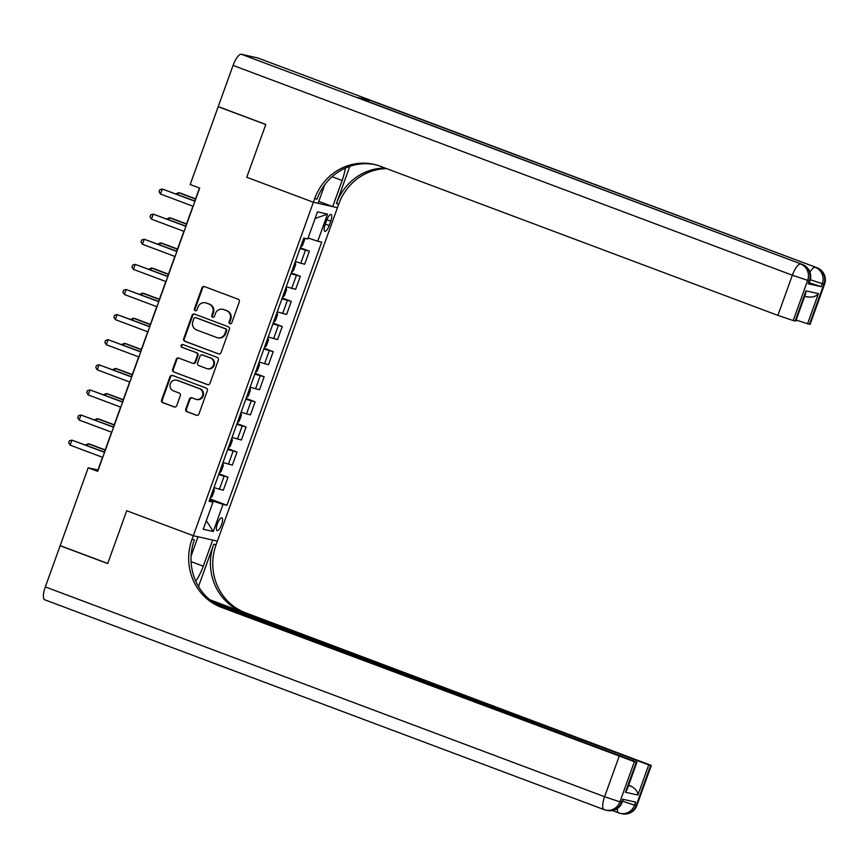 <?xml version="1.0" encoding="UTF-8"?>
<svg xmlns="http://www.w3.org/2000/svg" width="868" height="868" viewBox="0 0 868 868"><rect width="100%" height="100%" fill="white"/><g stroke="black" fill="none" stroke-linecap="round" stroke-linejoin="round"><path stroke-width="1.3" d="M229.955 323.731A1.465 1.4 -77.3 0 0 231.756 322.842L239.297 301.89A2.094 1.996 -77.3 0 0 238.147 299.221L204.533 286.614A2.094 1.996 -77.3 0 0 201.951 287.883L194.41 308.834A1.465 1.4 -77.3 0 0 195.398 310.755A1.465 1.4 -77.3 0 0 197.025 309.811L198.002 307.098A6.716 6.38 -77.3 0 1 206.248 303.041L209.047 304.082A6.716 6.38 -77.3 0 1 212.758 312.632L211.781 315.344A1.465 1.4 -77.3 0 0 212.758 317.276A1.465 1.4 -77.3 0 0 214.396 316.332L215.362 313.619A6.716 6.38 -77.3 0 1 223.618 309.55L226.418 310.603A6.716 6.38 -77.3 0 1 230.118 319.153L229.141 321.865A1.465 1.4 -77.3 0 0 229.955 323.731M221.557 524.695A6.835 2.116 110.6 0 0 221.872 517.827A6.835 2.116 110.6 0 0 217.391 523.762A6.835 2.116 110.6 0 0 217.065 530.63A6.835 2.116 110.6 0 0 221.557 524.695M185.774 409.045A2.094 1.996 -77.3 0 0 186.935 411.725L196.363 415.262A2.094 1.996 -77.3 0 0 198.946 413.993L207.322 390.719A2.094 1.996 -77.3 0 0 206.161 388.05L172.548 375.443A2.094 1.996 -77.3 0 0 169.976 376.712L161.6 399.985A2.094 1.996 -77.3 0 0 162.75 402.654L174.142 406.929A2.094 1.996 -77.3 0 0 176.725 405.649L180.305 395.7A2.094 1.996 -77.3 0 0 179.144 393.02L173.502 390.904A5.609 5.327 -77.3 0 1 176.627 380.151A5.609 5.327 -77.3 0 1 177.3 380.358L199.423 388.658A5.609 5.327 -77.3 0 1 196.298 399.399A5.609 5.327 -77.3 0 1 195.626 399.204L191.936 397.826A2.094 1.996 -77.3 0 0 189.365 399.096L185.774 409.045L186.425 409.197A2.094 1.996 -77.3 0 0 187.586 411.866L196.938 415.381M44.886 599.842A12.825 3.971 -69.4 0 1 44.724 599.788A12.825 3.971 -69.4 0 1 45.32 586.909L60.142 545.733L107.697 563.571L126.717 510.742L107.74 563.473L60.174 545.625L88.2 467.787L97.715 471.357L199.683 188.117L190.179 184.548L218.204 106.71L265.76 124.547L246.772 177.278L313.359 202.255L192.002 539.332A53.425 50.745 -77.3 0 0 221.481 607.394L634.389 761.692L619.926 801.858L621.553 802.227L622.638 799.211L635.658 802.14L634.573 805.157L636.201 805.526L650.664 765.348L648.743 764.914L637.904 795.045L625.459 792.256L627.054 789.706L636.96 762.18L214.83 603.434M191.101 556.008L198.023 536.771L193.304 535.719L126.717 510.742L193.304 535.719L217.391 541.133L338.748 204.056A53.425 50.745 102.7 0 1 386.564 168.609M218.443 353.938A2.094 1.996 -77.3 0 0 221.014 352.668L229.391 329.395A2.094 1.996 -77.3 0 0 228.241 326.726L194.627 314.118A2.094 1.996 -77.3 0 0 192.056 315.388L183.669 338.661A2.094 1.996 -77.3 0 0 184.83 341.33L218.953 354.046M218.356 360.057L209.98 383.33A2.094 1.996 -77.3 0 1 207.409 384.6L173.795 371.992A2.094 1.996 -77.3 0 1 172.634 369.323L176.215 359.363A2.094 1.996 -77.3 0 1 178.797 358.093L192.425 363.204A2.094 1.996 -77.3 0 0 195.007 361.934L197.383 355.327A2.094 1.996 -77.3 0 0 196.222 352.658L182.03 347.33A1.465 1.4 -77.3 0 1 182.855 344.52A1.465 1.4 -77.3 0 1 183.029 344.574L217.195 357.388A2.094 1.996 -77.3 0 1 218.356 360.057M326.726 220.244L325.142 224.66A6.629 2.051 110.6 0 0 324.827 231.311A6.629 2.051 110.6 0 0 329.178 225.571L330.762 221.145A6.629 2.051 110.6 0 0 331.077 214.494A6.629 2.051 110.6 0 0 326.726 220.244M233.058 65.425A12.825 3.971 -69.4 0 1 241.304 54.25L802.227 264.404A12.825 12.185 -77.3 0 1 809.301 280.744L809.952 280.809L808.867 283.814L808.216 283.76L809.301 280.744L807.674 280.375L793.211 320.552L777.891 315.388L792.354 275.221L233.058 65.425L218.237 106.601L265.792 124.45L246.772 177.278L313.359 202.255L337.446 207.669L332.726 206.606L342.133 180.49A24.044 7.443 110.6 0 0 345.356 168.11M315.117 218.476L327.529 214.125L317.493 211.868L307.728 238.982L303.789 238.103L209.058 501.259L212.996 502.138L209.329 500.478M327.529 214.125L317.764 241.239L308.097 237.984M209.904 498.883L226.96 505.284L321.702 242.129L317.764 241.239M226.96 505.284L223.022 504.395L213.257 531.509L203.231 529.263L212.996 502.138M218.964 106.873L218.204 106.71M102.532 457.306L97.965 469.989L88.2 467.787M199.477 188.031L194.823 200.975M192.935 206.204L185.785 226.081M183.897 231.322L176.736 251.188M174.859 256.429L167.698 276.295M165.81 281.536L158.66 301.413M156.772 306.643L149.621 326.52M147.734 331.76L140.583 351.627M138.696 356.867L131.535 376.745M129.657 381.974L122.496 401.851M120.609 407.092L113.458 426.958M111.571 432.199L104.42 452.076M212.465 501.899L212.801 500.955L209.589 499.751M300.306 247.781L309.366 251.177L300.013 248.584M295.315 261.648L304.668 264.241L309.366 251.177M291.268 272.888L300.328 276.295L290.975 273.702M286.277 286.755L295.63 289.348L300.328 276.295M282.23 298.006L291.29 301.402L281.937 298.809M277.239 311.862L286.592 314.455L291.29 301.402M273.192 323.113L282.252 326.509L272.899 323.916M268.201 336.979L277.554 339.572L282.252 326.509M264.143 348.22L273.214 351.627L263.861 349.023M259.152 362.086L268.505 364.679L273.214 351.627M255.105 373.338L264.165 376.734L254.812 374.141M250.114 387.193L259.467 389.786L264.165 376.734M246.067 398.445L255.127 401.841L245.774 399.247M241.076 412.311L250.429 414.904L255.127 401.841M237.029 423.551L246.089 426.958L236.736 424.354M232.038 437.418L241.391 440.011L246.089 426.958M227.991 448.658L237.051 452.065L227.698 449.472M223 462.525L232.353 465.118L237.051 452.065M218.942 473.776L228.013 477.172L218.66 474.579M213.951 487.632L223.304 490.236L228.013 477.172M212.801 500.955L223.022 504.395M213.257 531.509L206.324 520.648M230.465 323.818A1.465 1.4 -77.3 0 1 229.792 322.006L230.769 319.294A6.716 6.38 -77.3 0 0 227.069 310.744L226.418 310.603M222.816 309.312L223.467 309.453A6.716 6.38 -77.3 0 1 224.269 309.692L227.069 310.744M205.445 302.802L206.096 302.943A6.716 6.38 -77.3 0 1 206.899 303.182L209.698 304.234A6.716 6.38 -77.3 0 1 213.409 312.784L212.432 315.496A1.465 1.4 -77.3 0 0 213.094 317.297M204.609 286.635A2.094 1.996 -77.3 0 0 202.602 288.035L195.061 308.975A1.465 1.4 -77.3 0 0 195.734 310.787M194.703 314.151A2.094 1.996 -77.3 0 0 192.707 315.54L184.32 338.802A2.094 1.996 -77.3 0 0 185.481 341.471L219.018 354.057M226.006 330.589A1.465 1.4 -77.3 0 0 225.192 328.712L195.691 317.655A1.465 1.4 -77.3 0 0 193.879 318.545L192.859 321.399A6.716 6.38 -77.3 0 0 196.559 329.949L216.729 337.511A6.716 6.38 -77.3 0 0 224.975 333.442L226.006 330.589L226.656 330.73A1.465 1.4 -77.3 0 0 225.843 328.863L225.192 328.712M195.984 317.721A1.465 1.4 -77.3 0 1 196.342 317.796L225.843 328.863M217.521 337.75L218.172 337.902A6.716 6.38 -77.3 0 0 225.626 333.594L224.975 333.442M226.656 330.73L225.626 333.594M207.984 384.719L173.795 371.992M178.873 358.115A2.094 1.996 -77.3 0 0 176.866 359.504L173.285 369.464A2.094 1.996 -77.3 0 0 174.446 372.133M193.076 363.345A2.094 1.996 -77.3 0 0 195.658 362.075L198.034 355.468A2.094 1.996 -77.3 0 0 196.873 352.799L182.03 347.33M183.191 344.629A1.465 1.4 -77.3 0 0 182.681 347.482M206.573 368.509A5.609 5.327 -77.3 0 0 213.582 364.755A5.609 5.327 -77.3 0 0 210.371 357.963L202.58 355.034A2.094 1.996 -77.3 0 0 199.998 356.303L197.622 362.911A2.094 1.996 -77.3 0 0 198.772 365.58L206.573 368.509M207.246 368.705L207.897 368.857A5.609 5.327 -77.3 0 0 211.022 358.104L210.371 357.963M202.32 354.958L202.971 355.11A2.094 1.996 -77.3 0 1 203.231 355.186L211.022 358.104M192.012 397.848A2.094 1.996 -77.3 0 0 190.016 399.237L186.425 409.197M196.298 399.399L196.949 399.551A5.609 5.327 -77.3 0 0 200.074 388.799L199.423 388.658M176.627 380.151L177.278 380.303A5.609 5.327 -77.3 0 1 177.951 380.499L200.074 388.799M172.623 375.464A2.094 1.996 -77.3 0 0 170.627 376.864L162.251 400.126A2.094 1.996 -77.3 0 0 163.401 402.795L174.718 407.049M300.556 247.109L302.52 245.438L304.69 239.416L304.386 238.233M195.593 198.815L180.229 193.054L178.602 192.685L177.907 194.627M195.517 199.032L178.602 192.685L175.9 193.868M195.029 201.05L162.327 189.029L194.953 201.267M160.515 194.052L159.072 191.719L159.799 189.712L162.327 189.029L160.515 194.052L193.141 206.291M291.507 272.216L293.482 270.556L295.652 264.523L295.087 262.288M186.555 223.922L171.191 218.161L169.564 217.792L168.869 219.734M186.479 224.139L169.564 217.792L166.862 218.986M282.469 297.323L284.433 295.662L286.603 289.63L286.049 287.406M177.517 249.04L162.153 243.268L160.526 242.91L159.821 244.841M177.441 249.246L160.526 242.91L157.813 244.092M273.431 322.44L275.395 320.769L277.565 314.748L277 312.513M168.479 274.147L153.115 268.386L151.488 268.017L150.782 269.959M168.403 274.364L151.488 268.017L148.775 269.199M185.991 226.157L153.289 214.136L185.915 226.374M151.477 219.159L150.034 216.837L150.761 214.819L153.289 214.136L151.477 219.159L184.103 231.398M176.953 251.264L144.24 239.242L176.877 251.481M142.439 244.266L140.996 241.944L141.723 239.937L144.24 239.242L142.439 244.266L175.065 256.505M167.915 276.382L135.202 264.36L167.828 276.599M133.401 269.373L131.958 267.051L132.674 265.044L135.202 264.36L133.401 269.373L166.027 281.612M264.393 347.547L266.357 345.876L268.527 339.855L267.962 337.619M159.441 299.254L144.066 293.493L142.439 293.124L141.744 295.066M159.354 299.471L142.439 293.124L139.737 294.317M158.866 301.489L126.164 289.467L158.79 301.706M124.352 294.491L122.92 292.158L123.636 290.151L126.164 289.467L124.352 294.491L156.989 306.729M808.216 283.76L821.236 286.679L809.247 282.751M349.793 166.352L336.404 203.524A53.425 50.745 102.7 0 1 385.142 168.066M324.773 184.7L318.079 203.307L313.359 202.255L314.661 198.631A53.425 50.745 102.7 0 1 373.934 164.356A53.425 50.745 102.7 0 1 380.292 166.255L777.891 315.388M793.211 320.552L795.782 321.051L805.688 293.525L805.981 290.856L818.415 293.644L807.565 323.786L809.486 324.209L823.949 284.031L822.321 283.673L821.236 286.679M807.565 323.786L796.14 320.053M367.706 101.404A12.825 3.971 -69.4 0 1 370.104 100.362L816.875 267.702A12.825 12.185 -77.3 0 1 823.949 284.031L824.6 284.096L810.137 324.274L809.486 324.209M241.304 54.25L257.59 57.906A12.825 3.971 -69.4 0 1 257.753 57.961A12.825 3.971 -69.4 0 1 257.904 58.026M370.104 100.362L357.074 97.433A12.825 3.971 -69.4 0 1 357.236 97.476A12.825 3.971 -69.4 0 1 357.399 97.552M318.773 201.376L332.726 206.606M314.661 198.631L317.004 199.163A53.425 50.745 102.7 0 1 375.106 164.638M818.415 293.644C816.018 296.596 812.264 297.637 807.153 296.769M195.745 581.169A24.044 7.443 110.6 0 0 203.275 566.186L212.671 540.07L217.391 541.133L216.089 544.746A53.425 50.745 -77.3 0 0 245.568 612.808L651.315 765.413L636.852 805.58L636.201 805.526A12.825 12.185 -77.3 0 1 621.976 813.75A12.825 12.825 0 0 0 636.852 805.58M198.522 586.529L213.745 544.214A53.425 50.745 -77.3 0 0 243.224 612.276L209.731 599.712M625.459 792.256L636.309 762.115L634.389 761.692M636.309 762.115L636.96 762.18M60.901 545.896L60.142 545.733M212.519 601.871L648.743 764.914M650.664 765.348L651.315 765.413M628.54 785.573L630.982 786.115L628.638 785.29M192.002 539.332L194.345 539.853A53.425 50.745 -77.3 0 0 223.825 607.915L221.481 607.394M630.982 786.115C635.506 788.589 637.817 791.573 637.904 795.045M255.355 372.654L257.319 370.994L259.489 364.961L258.924 362.726M150.392 324.361L135.028 318.599L133.401 318.231L132.706 320.173M150.316 324.578L133.401 318.231L130.699 319.424M246.306 397.772L248.281 396.101L250.451 390.079L249.886 387.844M141.354 349.478L125.99 343.717L124.363 343.348L123.668 345.29M141.278 349.695L124.363 343.348L121.661 344.531M237.268 422.879L239.232 421.208L241.402 415.186L240.848 412.951M132.316 374.585L116.952 368.824L115.325 368.455L114.619 370.397M132.24 374.802L115.325 368.455L112.612 369.638M228.23 447.986L230.194 446.326L232.364 440.293L231.799 438.058M123.278 399.692L107.914 393.931L106.287 393.562L105.581 395.504M123.202 399.909L106.287 393.562L103.574 394.756M219.192 473.103L221.156 471.433L223.326 465.411L222.761 463.176M114.24 424.81L98.865 419.038L97.238 418.68L96.543 420.611M114.153 425.016L97.238 418.68L94.536 419.862M149.828 326.596L117.126 314.574L149.752 326.813M115.314 319.598L113.871 317.276L114.598 315.268L117.126 314.574L115.314 319.598L147.94 331.836M140.79 351.714L108.088 339.681L140.714 351.92M106.276 344.704L104.833 342.383L105.56 340.375L108.088 339.681L106.276 344.704L138.902 356.943M131.752 376.82L99.039 364.799L131.676 377.037M97.238 369.822L95.795 367.489L96.522 365.482L99.039 364.799L97.238 369.822L129.864 382.061M122.713 401.927L90.001 389.906L122.627 402.144M88.2 394.929L86.757 392.607L87.473 390.6L90.001 389.906L88.2 394.929L120.826 407.168M113.665 427.045L80.963 415.012L113.589 427.251M79.151 420.036L77.719 417.714L78.435 415.707L80.963 415.012L79.151 420.036L111.788 432.275M210.154 498.21L212.118 496.539L214.287 490.518L213.723 488.283M105.191 449.917L89.827 444.156L88.2 443.787L87.505 445.729M105.115 450.134L88.2 443.787L85.498 444.969M104.627 452.152L71.925 440.13L104.551 452.369M70.113 445.143L68.67 442.821L69.397 440.814L71.925 440.13L70.113 445.143L102.739 457.393M300.729 263.351L305.428 250.299M291.691 288.469L296.389 275.406M282.653 313.576L287.351 300.512M273.615 338.683L278.313 325.63M264.566 363.79L269.275 350.737M255.528 388.907L260.226 375.844M246.49 414.014L251.188 400.962M237.452 439.121L242.15 426.069M228.414 464.239L233.112 451.176M219.365 489.346L224.074 476.282M326.932 219.713L330.762 221.145M325.326 224.128L329.178 225.571M230.769 319.294L230.118 319.153M224.269 309.692L223.618 309.55M212.432 315.496L211.781 315.344M213.409 312.784L212.758 312.632M209.698 304.234L209.047 304.082M206.899 303.182L206.248 303.041M195.061 308.975L194.41 308.834M202.602 288.035L201.951 287.883M229.792 322.006L229.141 321.865M185.481 341.471L184.83 341.33M184.32 338.802L183.669 338.661M192.707 315.54L192.056 315.388M196.342 317.796L195.691 317.655M173.285 369.464L172.634 369.323M176.866 359.504L176.215 359.363M195.658 362.075L195.007 361.934M198.034 355.468L197.383 355.327M196.873 352.799L196.222 352.658M203.231 355.186L202.58 355.034M190.016 399.237L189.365 399.096M177.951 380.499L177.3 380.358M163.401 402.795L162.75 402.654M162.251 400.126L161.6 399.985M170.627 376.864L169.976 376.712M187.586 411.866L186.935 411.725M336.404 203.524L338.748 204.056M802.585 264.545A12.825 3.971 110.6 0 0 802.39 264.458A12.825 3.971 110.6 0 0 802.227 264.404L357.074 97.433M817.233 267.843A12.825 3.971 110.6 0 0 817.038 267.756A12.825 3.971 110.6 0 0 816.875 267.702L257.59 57.906M795.131 320.986L805.981 290.856M810.289 279.724L822.321 283.673A12.825 12.185 102.7 0 0 815.247 267.333A12.825 3.971 110.6 0 0 809.963 272.151M792.354 275.221L807.674 280.375A12.825 12.185 102.7 0 0 800.6 264.046A12.825 3.971 110.6 0 0 792.354 275.221M332.097 176.725L342.133 180.49M213.745 544.214L216.089 544.746M243.224 612.276L245.568 612.808M45.32 586.909L604.605 796.705L619.068 756.527M633.195 760.411L633.423 759.76M622.204 802.292L621.553 802.227A12.825 12.185 -77.3 0 1 607.329 810.452A12.825 12.825 0 0 0 622.204 802.292L623.257 799.352M604.605 796.705A12.825 3.971 110.6 0 0 604.009 809.584A12.825 3.971 110.6 0 0 604.171 809.638A12.825 12.185 102.7 0 0 605.701 810.094A12.825 12.185 102.7 0 0 619.926 801.858L604.605 796.705M617.343 808.553A12.825 3.971 110.6 0 0 618.656 812.882A12.825 3.971 110.6 0 0 618.819 812.925A12.825 12.185 102.7 0 0 620.349 813.381A12.825 12.185 102.7 0 0 634.573 805.157L622.584 801.218M191.09 561.618L203.275 566.186M196.168 317.742L195.517 317.601M193.325 363.421L192.674 363.28M257.753 57.961L817.038 267.756A12.825 12.825 0 0 1 824.6 284.096M357.236 97.476L802.39 264.458A12.825 12.825 0 0 1 809.952 280.809M808.075 297.04L804.69 296.281M44.724 599.788L604.009 809.584A12.825 12.825 0 0 0 605.701 810.094L607.329 810.452M612.461 810.56L618.656 812.882A12.825 12.825 0 0 0 620.349 813.381L621.976 813.75"/></g></svg>
